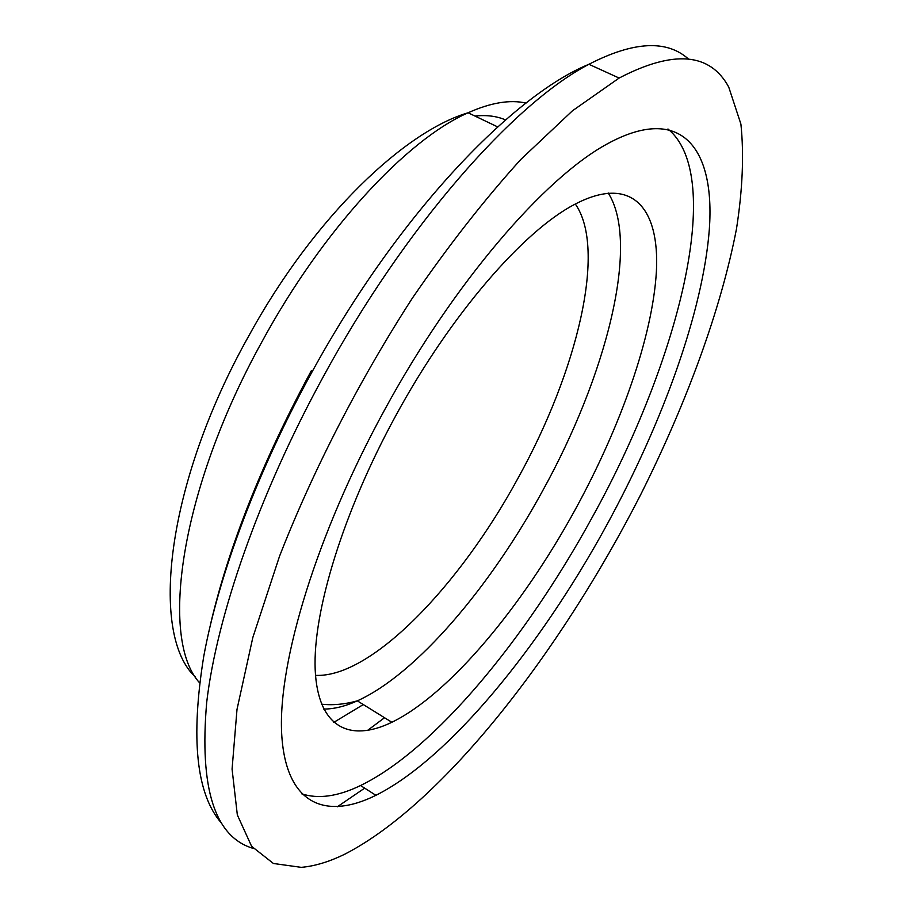 <?xml version="1.0" encoding="UTF-8"?>
<svg xmlns="http://www.w3.org/2000/svg" width="913" height="913" viewBox="0 0 913 913"><rect width="100%" height="100%" fill="white"/><g stroke="black" fill="none" stroke-linecap="round" stroke-linejoin="round"><path stroke-width="1.37" d="M301.484 793.739C318.101 799.286 337.787 796.547 360.555 785.522C434.691 749.584 525.899 638.655 592.081 517.603C678.302 362.404 726.075 176.734 667.951 128.984M384.407 410.257C453.681 282.722 544.924 177.35 607.67 143.672C681.566 103.397 715.187 148.42 709.333 229.334C703.033 311.356 662.61 422.787 606.494 525.534C540.097 646.94 449.23 758.577 375.905 795.314C324.754 820.696 285.141 803.976 281.615 732.568C278.203 661.389 316.72 533.979 384.407 410.257M395.831 415.575C450.76 314.471 523.811 230.624 574.768 204.329C631.534 174.474 659.757 207.548 656.401 271.355C652.738 335.87 620.977 425.869 575.555 509.009C522.43 606.289 449.561 694.188 391.86 722.263C349.508 742.828 317.747 727.433 315.179 669.651C312.714 611.95 343.151 511.873 395.831 415.575M301.256 867.35L273.421 863.481L251.6 846.305L237.334 814.932L232.073 769.1L237.003 709.412L252.821 637.525L279.526 556.257C313.079 470.229 359.482 379.956 412.471 297.992C448.545 245.494 484.677 199.296 520.855 159.41L572.451 110.793L619.128 78.05C673.589 49.701 710.12 52.703 728.734 87.077L740.9 124.077C744.072 154.651 742.6 189.584 736.483 228.889C720.825 309.986 686.462 403.158 640.892 494.241C560.285 652.316 443.01 803.543 345.137 853.997C329.456 861.724 314.825 866.175 301.256 867.35M199.605 682.833C159.182 639.077 180.215 489.3 261.78 342.078C322.426 230.144 406.81 139.563 468.107 112.778C490.669 102.667 509.979 99.437 526.059 103.078M323.67 709.059C333.918 709.093 345.137 706.354 357.314 700.853C416.408 674.136 489.87 587.481 542.607 490.863C606.186 375.996 640.47 243.417 608.184 192.951M575.327 204.033C607.042 249.226 577.084 371.557 518.31 477.659C459.924 585.461 371.26 678.074 315.499 675.358M253.278 848.417C214.76 837.153 199.239 788.433 206.703 702.28C216.769 616.161 259.155 494.104 322.951 377.309C404.687 226.664 513.494 103.523 588.908 64.287C633.576 41.302 666.752 39.556 688.448 59.025M311.31 370.746C262.465 461.316 228.866 545.883 210.492 624.424M337.262 806.818L364.675 788.147M333.679 722.445L363.294 704.562M384.521 717.721L367.448 730.503M505.54 119.9C496.695 116.111 486.503 114.821 474.965 116.054M497.631 126.884L468.107 112.778C405.84 130.993 315.27 214.932 249.26 335.071C165.344 484.084 149.561 635.494 195.587 677.195M619.128 78.05L588.908 64.287C513.905 94.941 399.632 211.919 312.337 371.363C257.728 470.389 218.606 575.064 203.702 656.618C190.497 738.731 196.352 794.162 221.277 822.898M321.502 704.185C332.857 705.452 344.794 704.334 357.314 700.853L391.86 722.263M375.905 795.314L360.555 785.522"/></g></svg>
